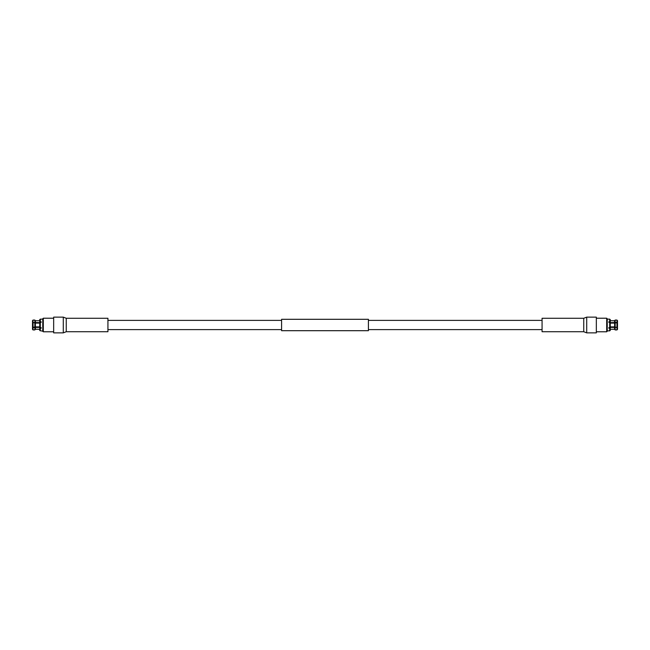 <?xml version="1.0" encoding="UTF-8"?>
<svg xmlns="http://www.w3.org/2000/svg" width="650" height="650" viewBox="0 0 650 650"><rect width="100%" height="100%" fill="white"/><g stroke="black" fill="none" stroke-linecap="round" stroke-linejoin="round"><path stroke-width="0.97" d="M368.412 325L368.412 330.696L281.588 330.696L281.588 319.304L368.412 319.304L368.412 325M66.243 331.727L63.294 332.865L63.294 317.135L66.243 318.273L107.933 318.273L107.933 331.727L66.243 331.727L66.243 318.273M42.762 330.858L42.762 318.76L42.762 331.24L41.186 330.85M40.308 322.311L39.739 322.506L39.739 322.034L41.186 321.839L41.186 322.311L40.308 322.311L40.308 327.689L41.186 327.689L41.186 328.161L40.308 328.161L40.308 330.85L39.739 330.468L40.308 330.85M39.739 322.506L39.739 327.494L40.308 327.689M35.303 323.009L39.739 323.009M39.739 323.107L35.376 323.107M34.832 322.766L33.044 322.766L33.044 327.234L35.376 326.958L35.376 323.042L34.832 322.766L34.832 327.234M33.044 322.766L32.5 323.042L32.5 326.958L33.044 327.234M63.294 317.135L53.666 317.135L53.666 332.865L63.294 332.865M32.5 320.613L33.044 320.068L32.5 320.613L32.5 322.571L35.376 322.571L35.376 320.613L34.832 320.068L35.376 320.613M34.832 322.303L34.832 320.068L33.044 320.068L33.044 322.303M35.376 322.571L39.739 322.636M32.5 327.429L32.5 329.387L33.044 329.932L34.832 329.932L35.376 329.387L35.376 327.429L33.044 327.697L32.5 327.104M33.044 327.697L33.044 329.932L32.5 329.387M34.832 327.697L34.832 329.932L35.376 329.387M39.739 327.364L35.376 327.429M40.308 319.15L41.186 319.15L39.739 319.532L40.308 319.15L40.308 321.839M39.739 320.734L35.376 320.734M35.376 326.893L39.739 326.893M35.376 329.266L39.739 329.266M39.739 326.991L35.303 326.991M39.739 327.494L39.739 330.468M40.308 328.161L39.739 327.966M41.186 327.689L41.186 328.161M39.739 319.532L39.739 322.034M41.186 319.15L42.762 319.142M41.186 321.839L41.186 322.311M583.757 318.273L586.706 317.135L586.706 332.865L583.757 331.727L542.067 331.727L542.067 318.273L583.757 318.273L583.757 331.727M609.692 327.689L610.261 327.494L610.261 327.966L608.814 328.161L608.814 327.689L609.692 327.689L609.692 322.311L608.814 322.311L608.814 321.839L609.692 321.839L609.692 319.15L607.238 319.142L607.238 331.24L607.238 318.76L606.694 318.216L606.694 331.784L607.238 331.24M608.814 319.15L609.692 319.15M610.261 327.494L610.261 322.506L609.692 322.311M614.697 326.991L610.261 326.991M610.261 326.893L614.624 326.893L610.261 326.893M615.168 327.234L616.956 327.234L616.956 322.766L614.624 323.042L614.624 326.958L615.168 327.234L615.168 322.766M616.956 327.234L617.5 326.958L617.5 323.042L616.956 322.766M586.706 332.865L596.334 332.865L596.334 317.135L586.706 317.135M617.5 329.387L616.956 329.932L617.5 329.387L617.5 327.429L614.624 327.429L614.624 329.387L615.168 329.932L614.624 329.387M615.168 327.697L615.168 329.932L616.956 329.932L616.956 327.697M614.624 327.429L610.261 327.364M617.5 322.571L617.5 320.613L616.956 320.068L615.168 320.068L614.624 320.613L614.624 322.571L616.956 322.303L617.5 322.896M616.956 322.303L616.956 320.068L617.5 320.613M615.168 322.303L615.168 320.068L614.624 320.613M610.261 322.636L614.624 322.571M614.624 329.266L610.261 329.266L614.624 329.266M609.692 330.85L608.814 330.85L610.261 330.468L609.692 330.85L609.692 328.161M614.624 323.107L610.261 323.107M614.624 320.734L610.261 320.734M610.261 323.009L614.697 323.009M610.261 322.506L610.261 319.532M609.692 321.839L610.261 322.034M608.814 322.311L608.814 321.839M610.261 330.468L610.261 327.966M608.814 330.85L607.238 330.858M608.814 328.161L608.814 327.689M53.666 318.216L43.306 318.216L43.306 331.784L42.762 331.24M281.588 329.615L107.933 329.615M542.067 329.615L368.412 329.615M542.067 320.385L368.412 320.385M281.588 320.385L107.933 320.385M53.666 331.784L43.306 331.784M43.306 318.216L42.762 318.76M596.334 318.216L606.694 318.216M596.334 331.784L606.694 331.784"/></g></svg>
